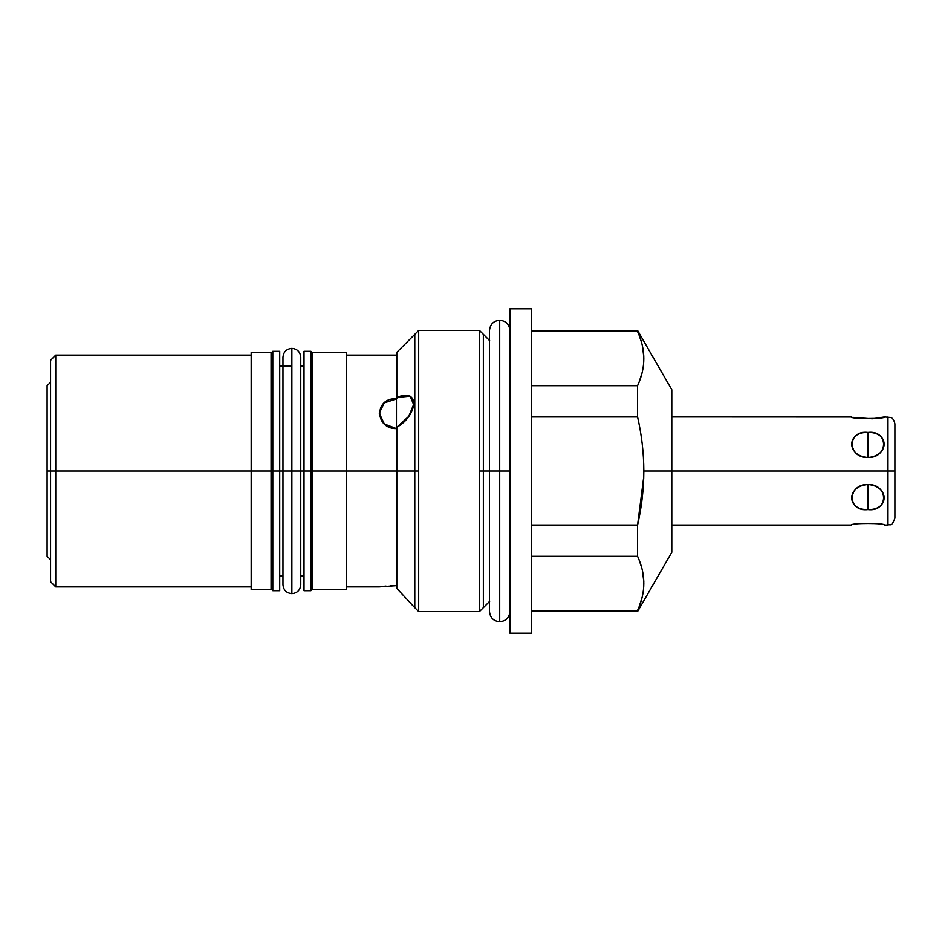 <?xml version="1.0" encoding="UTF-8"?>
<svg xmlns="http://www.w3.org/2000/svg" width="942" height="942" viewBox="0 0 942 942"><rect width="100%" height="100%" fill="white"/><g stroke="black" fill="none" stroke-linecap="round" stroke-linejoin="round"><path stroke-width="1.41" d="M851.792 417.023L671.799 416.953L671.799 395.028L671.799 471L643.833 471C643.786 453.078 641.702 435.063 637.593 416.953L637.593 385.69C645.882 367.674 645.882 349.659 637.593 331.643L637.593 330.477L637.593 331.643C645.882 349.659 645.882 367.674 637.593 385.69L531.535 385.69L637.593 385.69L637.593 416.953C641.702 435.063 643.786 453.078 643.833 471L671.799 471L671.799 552.283L637.593 611.523L637.593 610.357C645.882 592.341 645.882 574.326 637.593 556.31L637.593 525.047C641.702 506.937 643.786 488.922 643.833 471C643.786 488.922 641.702 506.937 637.593 525.047L531.535 525.047L637.593 525.047L643.763 476.699M50.562 429.623L50.562 362.34L50.562 471L55.743 471L55.743 355.122L55.743 471L251.184 471L251.184 352.355L271.072 352.355L271.072 471L251.184 471L271.072 471L271.072 589.645L251.184 589.645L251.184 471L55.743 471L55.743 586.878L55.743 471L50.562 471L50.562 360.315L55.743 355.122L251.184 355.122L251.184 471M531.535 308.858L531.535 633.142L509.916 633.142L509.916 308.858L531.535 308.858L509.916 308.858L509.916 633.142L531.535 633.142L531.535 308.858M346.303 355.122L396.806 355.122L396.806 397.406L410.182 396.205L413.609 404.518L408.828 416.305L396.806 427.209L396.806 588.385L413.668 606.507L396.806 588.385L396.806 471L418.684 471L418.684 611.523L479.478 611.523L418.684 611.523L418.684 330.477L479.478 330.477L418.684 330.477L418.684 471L396.806 471L396.806 427.209C417.082 416.199 421.38 387.35 396.806 397.406L396.806 352.355L418.684 330.477M479.478 330.477L479.478 611.523L479.478 330.477L489.675 340.686M639.159 335.399L641.455 342.193M642.491 346.315L643.81 357.042M642.138 372.573L639.229 381.769M639.1 382.099L637.593 385.69M531.535 330.477L637.593 330.477L671.799 389.717L671.799 471L894.9 471L894.9 518.124C891.521 527.661 889.943 523.728 887.976 525.047L887.976 471L887.976 525.047L884.35 525.047C885.927 522.963 850.084 522.916 851.486 525.047C851.674 522.857 884.173 522.857 884.35 525.047M639.159 560.066L641.455 566.86M642.491 570.982L643.81 581.709M642.138 597.24L639.229 606.436M639.1 606.766L637.593 610.357L531.535 610.357L637.593 610.357L637.593 611.523L531.535 611.523M643.716 478.359L637.593 525.047L637.593 556.31C645.882 574.326 645.882 592.341 637.593 610.357M531.535 416.953L637.593 416.953L531.535 416.953M531.535 556.31L637.593 556.31L531.535 556.31M643.574 577.929L642.738 572.194M643.61 460.991L643.327 455.881M642.15 443.282L641.078 435.475M643.574 353.262L642.738 347.527M531.535 331.643L637.593 331.643L531.535 331.643M509.916 330.477C509.304 324.283 505.913 320.881 499.707 320.28C493.514 320.881 490.111 324.283 489.51 330.477L489.51 471L479.478 471L509.916 471L499.707 471L499.707 621.72L499.707 320.28L499.707 471L489.51 471L489.51 611.523C490.111 617.716 493.514 621.119 499.707 621.72C505.913 621.119 509.304 617.716 509.916 611.523M346.303 352.355L346.303 471L312.662 471L312.662 352.355L346.303 352.355M346.303 471L346.303 589.645L312.662 589.645L312.662 471L346.303 471L346.303 352.355L346.303 471L396.806 471L346.303 471M282.965 575.809L279.715 575.809L279.715 471L272.803 471L282.965 471L279.715 471L279.715 590.681L272.803 590.681L272.803 471L272.803 575.809L271.072 575.809L271.072 471L272.803 471L271.072 471M304.019 471L291.867 471L312.662 471L310.931 471L310.931 590.681L304.019 590.681L304.019 351.319L310.931 351.319L310.931 471L304.019 471L304.019 575.809L300.769 575.809M310.931 471L310.931 575.809L312.662 575.809L312.662 471M396.806 397.406L396.464 398.796C374.127 397.324 374.374 428.916 396.464 428.61L396.464 398.796L396.464 428.61L384.324 423.947L379.249 413.197L384.23 402.893L396.806 398.807L396.806 397.406M379.249 586.878L396.806 585.594L379.249 586.878L346.303 586.878M251.184 586.878L55.743 586.878L50.562 581.685L50.562 471L47.1 471L50.562 471M384.36 586.23L386.008 586.065M390.424 585.747L393.556 585.63M381.216 406.285L382.899 404.13M385.078 402.246L387.562 400.774M50.562 559.725L47.1 556.263L47.1 385.737L50.562 382.275M47.1 428.893L47.1 471M272.803 471L272.803 351.319L279.715 351.319L279.715 471M867.923 484.518C846.328 485.966 846.34 510.328 867.923 509.563C889.507 510.328 889.507 485.966 867.923 484.518C847.093 483.941 847.093 512.224 867.923 509.563L867.923 484.518L867.923 509.563C888.753 512.224 888.753 483.941 867.923 484.518M851.486 416.953C849.378 419.025 886.446 419.025 884.35 416.953L890.626 417.483C890.225 417.53 893.605 417.388 894.9 423.876L894.9 471L887.976 471L887.976 416.953L887.976 471L671.799 471M867.923 432.437C846.328 431.672 846.328 456.034 867.923 457.482C889.507 456.034 889.507 431.672 867.923 432.437C847.093 429.776 847.093 458.059 867.923 457.482L867.923 432.437L867.923 457.482C888.753 458.059 888.753 429.776 867.923 432.437M854.17 524.47L854.853 524.329M854.312 417.553L872.233 418.778L884.055 417.023M882.878 417.282L881.936 417.483M881.076 417.647L880.228 417.801M861.318 418.601L859.858 418.436M853.746 417.447L852.993 417.294M291.867 593.625L291.867 471L300.769 471L300.769 584.711C300.251 590.128 297.272 593.095 291.867 593.625C286.462 593.095 283.483 590.128 282.965 584.711L282.965 471L291.867 471L291.867 593.625M291.867 471L291.867 348.375L291.867 471L282.965 471L282.965 357.289C283.483 351.872 286.462 348.905 291.867 348.375C297.272 348.905 300.251 351.872 300.769 357.289L300.769 471M414.786 607.625L414.786 334.375M483.364 334.375L483.364 607.625M479.478 611.523L489.675 601.314M413.668 606.507L418.684 611.523M304.019 366.191L300.769 366.191M291.867 366.191L279.715 366.191M310.931 366.191L312.662 366.191M272.803 366.191L271.072 366.191M671.799 525.047L851.486 525.047"/></g></svg>

